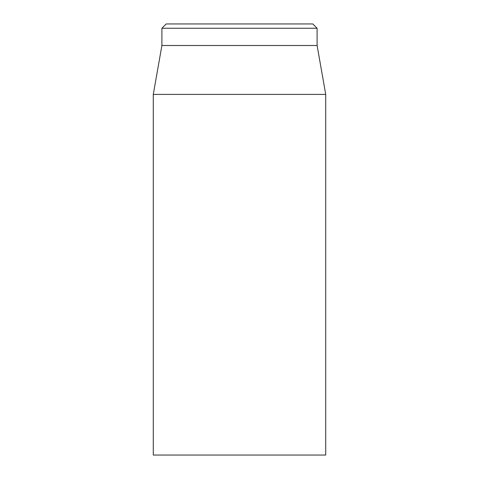 <?xml version="1.0" encoding="UTF-8"?>
<svg xmlns="http://www.w3.org/2000/svg" width="479" height="479" viewBox="0 0 479 479"><rect width="100%" height="100%" fill="white"/><g stroke="black" fill="none" stroke-linecap="round" stroke-linejoin="round"><path stroke-width="0.72" d="M153.28 94.405L153.28 455.05L325.72 455.05L325.72 94.405L153.28 94.405L161.902 45.505L317.098 45.505L317.098 28.261L312.787 23.95L166.213 23.95L161.902 28.261L317.098 28.261M161.902 45.505L161.902 28.261M317.098 45.505L325.72 94.405"/></g></svg>
